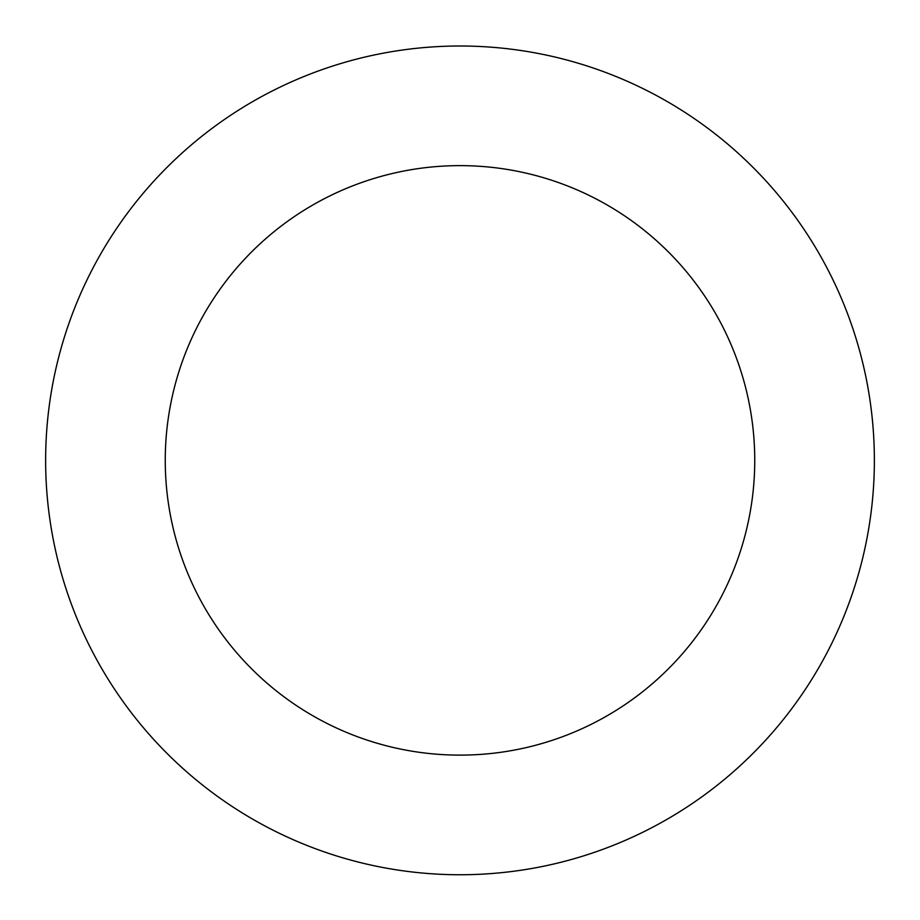 <?xml version="1.0" encoding="UTF-8"?>
<svg xmlns="http://www.w3.org/2000/svg" width="920" height="920" viewBox="0 0 920 920"><rect width="100%" height="100%" fill="white"/><g stroke="black" fill="none" stroke-linecap="round" stroke-linejoin="round"><path stroke-width="1.38" d="M435.079 874A414.379 414.379 0 0 0 830.668 275.137A414.379 414.379 0 0 0 114.252 231.989A414.379 414.379 0 0 0 435.079 874M442.278 754.595A294.756 294.756 0 0 0 723.66 328.612A294.756 294.756 0 0 0 214.061 297.919A294.756 294.756 0 0 0 442.278 754.595"/></g></svg>
